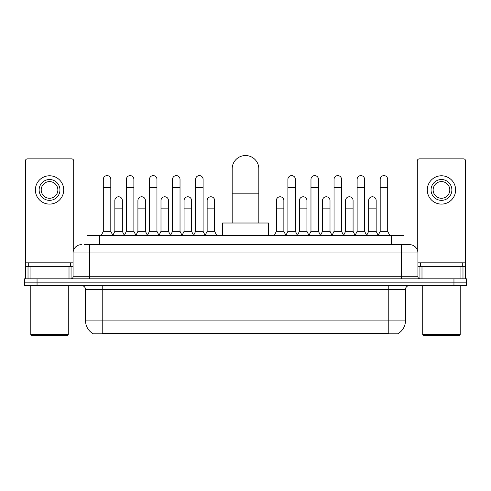 <?xml version="1.0" encoding="UTF-8"?>
<svg xmlns="http://www.w3.org/2000/svg" width="491" height="491" viewBox="0 0 491 491"><rect width="100%" height="100%" fill="white"/><g stroke="black" fill="none" stroke-linecap="round" stroke-linejoin="round"><path stroke-width="0.74" d="M84.317 244.665L89.73 244.665L84.317 244.665L87.03 244.665L87.03 235.502L403.97 235.502L403.97 244.665M398.354 333.389L398.354 333.794L92.646 333.794L92.646 333.389M92.768 333.463A14.577 14.577 0 0 1 85.569 320.887L102.226 320.887L102.226 333.463L388.774 333.463L388.774 320.887L405.431 320.887L405.431 289.647A4.167 4.167 0 0 1 409.598 285.486M85.569 320.887L85.569 289.647C85.317 287.118 83.93 285.731 81.402 285.486M398.232 333.463A14.577 14.577 0 0 0 405.431 320.887M37.046 278.82L466.45 278.82L466.45 282.153L24.55 282.153L24.55 285.486L37.046 285.486L37.046 282.153L24.55 282.153L24.55 278.82L37.046 278.82L37.046 282.153L466.45 282.153L466.45 285.486L37.046 285.486M81.402 244.665A8.329 8.329 0 0 0 73.073 252.994L73.073 276.74A2.081 2.081 0 0 1 70.986 278.82M409.598 244.665L401.27 244.665L409.598 244.665A8.329 8.329 0 0 1 417.927 252.994L417.927 276.74C418.05 278.004 418.743 278.698 420.014 278.82M417.927 252.994L89.73 252.994L89.73 244.665L401.27 244.665L401.27 276.74L417.927 276.74M69.01 278.82L69.01 266.325L30.068 266.325L30.068 278.82M73.699 249.833L73.699 160.95A2.081 2.081 0 0 0 71.612 158.869L27.465 158.869A2.081 2.081 0 0 0 25.385 160.95L25.385 266.325L30.068 266.325M69.01 266.325L73.073 266.325M25.385 278.82L25.385 266.325M49.542 179.528A10.415 10.415 0 0 0 39.127 189.937A10.415 10.415 0 0 0 49.542 200.353A10.415 10.415 0 0 0 59.951 189.937A10.415 10.415 0 0 0 49.542 179.528M49.542 181.609A8.329 8.329 0 0 0 41.207 189.937A8.329 8.329 0 0 0 49.542 198.272A8.329 8.329 0 0 0 57.87 189.937A8.329 8.329 0 0 0 49.542 181.609M49.542 204.103A14.159 14.159 0 0 0 63.701 189.937A14.159 14.159 0 0 0 49.542 175.778A14.159 14.159 0 0 0 35.377 189.937A14.159 14.159 0 0 0 49.542 204.103M67.451 335.463L31.633 335.463L30.798 334.629L68.28 334.629L67.451 335.463M30.798 285.486L30.798 334.629M68.28 285.486L68.28 334.629M70.366 266.325L70.366 262.992L28.717 262.992L28.717 266.325M232.169 223.012L232.169 168.867A13.331 13.331 0 0 1 245.5 155.537A13.331 13.331 0 0 1 258.831 168.867A13.331 13.331 0 0 0 245.5 155.537M258.831 223.012L258.831 168.867M268.405 235.502L268.405 223.012L222.595 223.012L222.595 235.502M101.226 235.502L103.306 231.341L110.806 231.341L112.887 235.502M110.806 231.341L110.806 179.362A3.75 3.75 0 0 0 107.056 175.612A3.75 3.75 0 0 1 107.296 175.618M103.306 231.341L103.306 187.691L110.806 187.691M103.306 187.691L103.306 179.362A3.75 3.75 0 0 1 107.056 175.612M124.303 235.502L126.383 231.341L133.877 231.341L135.964 235.502M133.877 231.341L133.877 179.362A3.75 3.75 0 0 0 130.133 175.612A3.75 3.75 0 0 1 130.367 175.618M126.383 231.341L126.383 187.691L133.877 187.691M126.383 187.691L126.383 179.362A3.75 3.75 0 0 1 130.133 175.612M147.374 235.502L149.454 231.341L156.954 231.341L159.035 235.502M156.954 231.341L156.954 179.362A3.75 3.75 0 0 0 153.204 175.612A3.75 3.75 0 0 1 153.438 175.618M149.454 231.341L149.454 187.691L156.954 187.691M149.454 187.691L149.454 179.362A3.75 3.75 0 0 1 153.204 175.612M170.451 235.502L172.531 231.341L180.025 231.341L182.112 235.502M180.025 231.341L180.025 179.362A3.75 3.75 0 0 0 176.281 175.612A3.75 3.75 0 0 1 176.515 175.618M172.531 231.341L172.531 187.691L180.025 187.691M172.531 187.691L172.531 179.362A3.75 3.75 0 0 1 176.281 175.612M193.522 235.502L195.602 231.341L203.102 231.341L205.183 235.502M203.102 231.341L203.102 179.362A3.75 3.75 0 0 0 199.352 175.612A3.75 3.75 0 0 1 199.585 175.618M195.602 231.341L195.602 187.691L203.102 187.691M195.602 187.691L195.602 179.362A3.75 3.75 0 0 1 199.352 175.612M285.817 235.502L287.898 231.341L295.398 231.341L297.478 235.502M295.398 231.341L295.398 179.362A3.75 3.75 0 0 0 291.648 175.612A3.75 3.75 0 0 1 291.881 175.618M287.898 231.341L287.898 187.691L295.398 187.691M287.898 187.691L287.898 179.362A3.75 3.75 0 0 1 291.648 175.612M308.888 235.502L310.975 231.341L318.469 231.341L320.549 235.502M318.469 231.341L318.469 179.362A3.75 3.75 0 0 0 314.719 175.612A3.75 3.75 0 0 1 314.958 175.618M310.975 231.341L310.975 187.691L318.469 187.691M310.975 187.691L310.975 179.362A3.75 3.75 0 0 1 314.719 175.612M331.965 235.502L334.046 231.341L341.546 231.341L343.626 235.502M341.546 231.341L341.546 179.362A3.75 3.75 0 0 0 337.796 175.612A3.75 3.75 0 0 1 338.029 175.618M334.046 231.341L334.046 187.691L341.546 187.691M334.046 187.691L334.046 179.362A3.75 3.75 0 0 1 337.796 175.612M355.036 235.502L357.123 231.341L364.617 231.341L366.697 235.502M364.617 231.341L364.617 179.362A3.75 3.75 0 0 0 360.867 175.612A3.75 3.75 0 0 1 361.106 175.618M357.123 231.341L357.123 187.691L364.617 187.691M357.123 187.691L357.123 179.362A3.75 3.75 0 0 1 360.867 175.612M378.113 235.502L380.194 231.341L387.694 231.341L389.774 235.502M387.694 231.341L387.694 179.362A3.75 3.75 0 0 0 383.944 175.612A3.75 3.75 0 0 1 384.177 175.618M380.194 231.341L380.194 187.691L387.694 187.691M380.194 187.691L380.194 179.362A3.75 3.75 0 0 1 383.944 175.612M112.826 235.379L114.845 231.341L122.345 231.341L124.364 235.379M122.345 231.341L122.345 200.518A3.75 3.75 0 0 0 118.828 196.781A3.75 3.75 0 0 1 122.345 200.518M114.845 231.341L114.845 208.847L122.345 208.847M114.845 208.847L114.845 200.518A3.75 3.75 0 0 1 118.828 196.781M135.903 235.379L137.922 231.341L145.416 231.341L147.435 235.379M145.416 231.341L145.416 200.518A3.75 3.75 0 0 0 141.905 196.781A3.75 3.75 0 0 1 145.416 200.518M137.922 231.341L137.922 208.847L145.416 208.847M137.922 208.847L137.922 200.518A3.75 3.75 0 0 1 141.905 196.781M158.974 235.379L160.993 231.341L168.493 231.341L170.512 235.379M168.493 231.341L168.493 200.518A3.75 3.75 0 0 0 164.976 196.781A3.75 3.75 0 0 1 168.493 200.518M160.993 231.341L160.993 208.847L168.493 208.847M160.993 208.847L160.993 200.518A3.75 3.75 0 0 1 164.976 196.781M182.044 235.379L184.07 231.341L191.564 231.341L193.583 235.379M191.564 231.341L191.564 200.518A3.75 3.75 0 0 0 188.053 196.781A3.75 3.75 0 0 1 191.564 200.518M184.07 231.341L184.07 208.847L191.564 208.847M184.07 208.847L184.07 200.518A3.75 3.75 0 0 1 188.053 196.781M205.121 235.379L207.141 231.341L214.641 231.341L216.721 235.502M214.641 231.341L214.641 200.518A3.75 3.75 0 0 0 211.124 196.781A3.75 3.75 0 0 1 214.641 200.518M207.141 231.341L207.141 208.847L214.641 208.847M207.141 208.847L207.141 200.518A3.75 3.75 0 0 1 211.124 196.781M274.279 235.502L276.359 231.341L283.859 231.341L285.879 235.379M283.859 231.341L283.859 200.518A3.75 3.75 0 0 0 280.349 196.781A3.75 3.75 0 0 1 283.859 200.518M276.359 231.341L276.359 208.847L283.859 208.847M276.359 208.847L276.359 200.518A3.75 3.75 0 0 1 280.349 196.781M297.417 235.379L299.436 231.341L306.93 231.341L308.956 235.379M306.93 231.341L306.93 200.518A3.75 3.75 0 0 0 303.42 196.781A3.75 3.75 0 0 1 306.93 200.518M299.436 231.341L299.436 208.847L306.93 208.847M299.436 208.847L299.436 200.518A3.75 3.75 0 0 1 303.42 196.781M320.488 235.379L322.507 231.341L330.007 231.341L332.026 235.379M330.007 231.341L330.007 200.518A3.75 3.75 0 0 0 326.497 196.781A3.75 3.75 0 0 1 330.007 200.518M322.507 231.341L322.507 208.847L330.007 208.847M322.507 208.847L322.507 200.518A3.75 3.75 0 0 1 326.497 196.781M343.565 235.379L345.584 231.341L353.078 231.341L355.097 235.379M353.078 231.341L353.078 200.518A3.75 3.75 0 0 0 349.567 196.781A3.75 3.75 0 0 1 353.078 200.518M345.584 231.341L345.584 208.847L353.078 208.847M345.584 208.847L345.584 200.518A3.75 3.75 0 0 1 349.567 196.781M366.636 235.379L368.655 231.341L376.155 231.341L378.174 235.379M376.155 231.341L376.155 200.518A3.75 3.75 0 0 0 372.638 196.781A3.75 3.75 0 0 1 376.155 200.518M368.655 231.341L368.655 208.847L376.155 208.847M368.655 208.847L368.655 200.518A3.75 3.75 0 0 1 372.638 196.781M460.932 278.82L460.932 266.325L421.99 266.325L421.99 278.82M465.615 278.82L465.615 266.325L465.615 278.82M460.932 266.325L465.615 266.325L465.615 160.95A2.081 2.081 0 0 0 463.535 158.869L419.388 158.869A2.081 2.081 0 0 0 417.301 160.95L417.301 249.833M417.927 266.325L421.99 266.325M441.458 179.528A10.415 10.415 0 0 0 431.049 189.937A10.415 10.415 0 0 0 441.458 200.353A10.415 10.415 0 0 0 451.873 189.937A10.415 10.415 0 0 0 441.458 179.528M441.458 181.609A8.329 8.329 0 0 0 433.13 189.937A8.329 8.329 0 0 0 441.458 198.272A8.329 8.329 0 0 0 449.793 189.937A8.329 8.329 0 0 0 441.458 181.609M441.458 204.103A14.159 14.159 0 0 0 455.623 189.937A14.159 14.159 0 0 0 441.458 175.778A14.159 14.159 0 0 0 427.299 189.937A14.159 14.159 0 0 0 441.458 204.103M459.367 335.463L423.549 335.463L422.72 334.629L460.202 334.629L459.367 335.463M422.72 285.486L422.72 334.629M460.202 285.486L460.202 334.629M462.283 266.325L462.283 262.992L420.634 262.992L420.634 266.325M387.111 333.794L387.111 333.389M103.889 333.794L103.889 333.389M99.526 244.665L99.526 235.502M391.474 244.665L391.474 235.502M388.774 285.486L388.774 289.647L85.569 289.647M405.431 289.647L388.774 289.647L388.774 320.887L102.226 320.887L102.226 285.486M453.954 285.486L453.954 278.82M89.73 278.82L89.73 252.994L73.073 252.994M73.073 276.74L401.27 276.74L401.27 278.82M73.073 262.157L25.385 262.157M71.06 266.325L71.06 278.82M25.415 266.325L25.415 278.82M28.018 278.82L28.018 266.325M232.169 193.853L258.831 193.853M465.615 262.157L417.927 262.157M465.585 278.82L465.585 266.325M462.982 266.325L462.982 278.82M419.94 278.82L419.94 266.325"/></g></svg>
